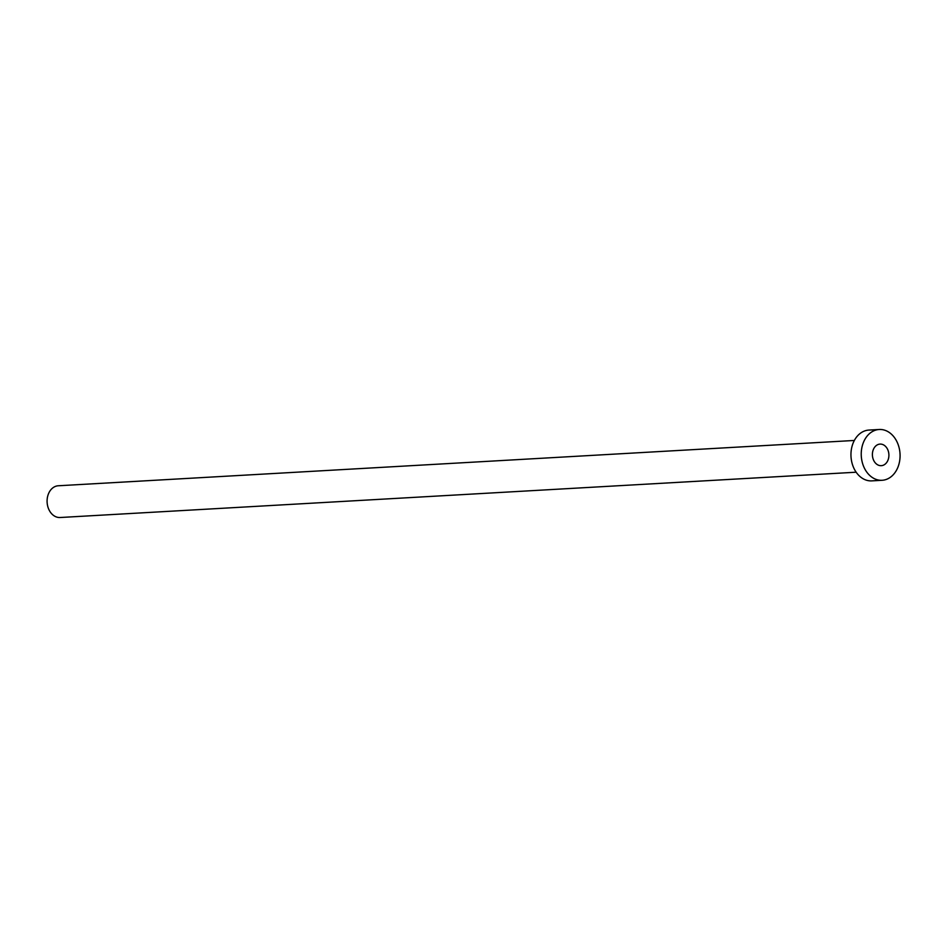 <?xml version="1.0" encoding="UTF-8"?>
<svg xmlns="http://www.w3.org/2000/svg" width="947" height="947" viewBox="0 0 947 947"><rect width="100%" height="100%" fill="white"/><g stroke="black" fill="none" stroke-linecap="round" stroke-linejoin="round"><path stroke-width="1.42" d="M883.444 465.166A10.808 8.251 86.7 0 0 888.724 452.962A10.808 8.251 86.7 0 0 880.035 444.096A10.808 8.251 86.7 0 0 877.857 444.605A10.808 8.251 86.7 0 0 872.578 456.809A10.808 8.251 86.7 0 0 881.266 465.675A10.808 8.251 86.7 0 0 883.444 465.166M856.159 472.21L60.123 517.512A15.898 12.122 -93.3 0 1 47.35 504.467A15.898 12.122 -93.3 0 1 55.115 486.521A15.898 12.122 -93.3 0 1 58.323 485.764L854.36 440.462M882.095 480.283L871.832 480.875A25.439 19.402 -93.3 0 1 851.377 459.993A25.439 19.402 -93.3 0 1 863.818 431.287A25.439 19.402 -93.3 0 1 868.932 430.068L879.207 429.488A25.439 19.402 -93.3 0 1 899.65 450.37A25.439 19.402 -93.3 0 1 887.221 479.064A25.439 19.402 -93.3 0 1 882.095 480.283A25.439 19.402 -93.3 0 1 861.652 459.402A25.439 19.402 -93.3 0 1 874.081 430.707A25.439 19.402 -93.3 0 1 879.207 429.488"/></g></svg>
